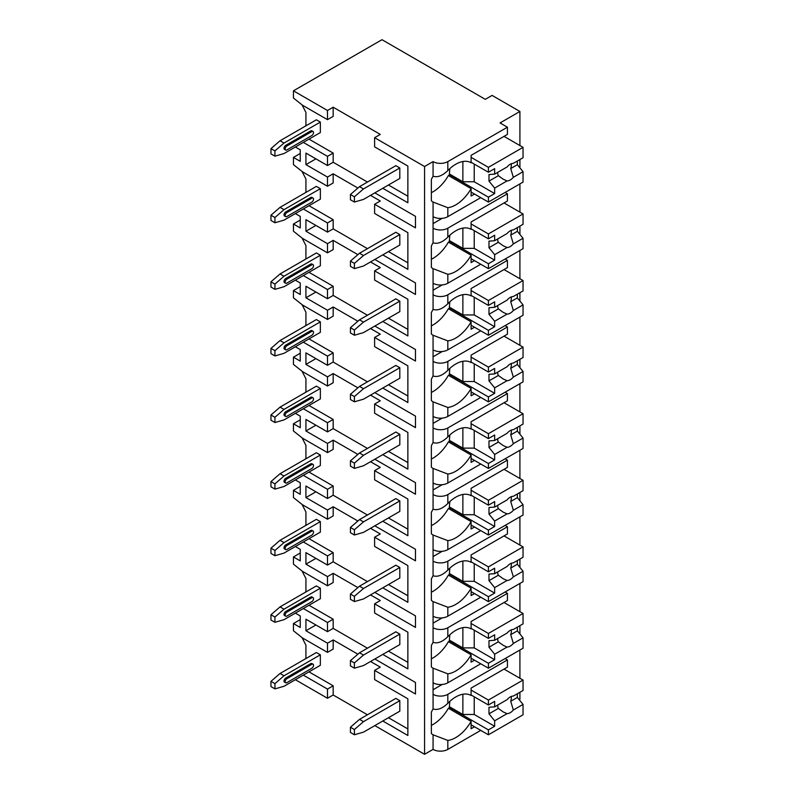 <?xml version="1.0" encoding="UTF-8"?>
<svg xmlns="http://www.w3.org/2000/svg" width="794" height="794" viewBox="0 0 794 794"><rect width="100%" height="100%" fill="white"/><g stroke="black" fill="none" stroke-linecap="round" stroke-linejoin="round"><path stroke-width="1.19" d="M374.837 725.597L424.562 754.3L433.067 749.387A10.431 6.024 0 0 0 447.826 749.387L480.747 730.381M519.177 699.673L519.911 699.246L519.911 692.259M295.368 679.714L327.495 698.263L333.172 694.988L367.453 714.779M380.286 134.404L374.609 137.68L424.562 166.522L433.067 161.609A10.431 6.024 0 0 0 447.826 161.609L507.426 127.199L500.051 122.941L519.911 111.468L492.101 95.409L485.293 99.339L381.983 39.7L293.443 90.824L327.495 110.485L333.172 107.21L380.286 134.404M382.777 188.277L407.868 202.768L407.868 166.065L374.609 146.86L374.609 137.68M370.52 195.364L380.286 201.001L374.609 204.276L415.48 227.868L415.48 216.335L374.837 192.873M382.777 254.874L407.868 269.355L407.868 232.652L374.609 213.447L374.609 204.276M370.52 261.951L380.286 267.588L374.609 270.863L415.48 294.455L415.48 282.922L374.837 259.459M382.777 321.461L407.868 335.951L407.868 299.239L374.609 280.044L374.609 270.863M370.52 328.537L380.286 334.175L374.609 337.45L415.48 361.052L415.48 349.519L374.837 326.046M382.777 388.058L407.868 402.538L407.868 365.836L374.609 346.631L374.609 337.45M370.52 395.134L380.286 400.772L374.609 404.047L415.48 427.638L415.48 416.106L374.837 392.643M382.777 454.644L407.868 469.125L407.868 432.422L374.609 413.217L374.609 404.047M370.52 461.721L380.286 467.358L374.609 470.634L415.48 494.235L415.48 482.692L374.837 459.23M382.777 521.231L407.868 535.722L407.868 499.019L374.609 479.814L374.609 470.634M370.52 528.308L380.286 533.945L374.609 537.23L415.48 560.822L415.48 549.289L374.837 525.827M382.777 587.828L407.868 602.309L407.868 565.606L374.609 546.401L374.609 537.23M370.52 594.904L380.286 600.542L374.609 603.817L415.48 627.409L415.48 615.876L374.837 592.413M382.777 654.415L407.868 668.895L407.868 632.193L374.609 612.988L374.609 603.817M370.52 661.491L380.286 667.129L374.609 670.404L415.48 694.006L415.48 682.463L374.837 659M382.777 721.002L407.868 735.492L407.868 698.789L374.609 679.585L374.609 670.404M293.443 90.824L293.443 98.029L302.524 105.245L327.495 119.656L333.172 116.381L333.172 107.21M424.562 754.3L424.562 166.522M367.453 648.192L333.172 628.391L327.495 631.677L305.928 619.221L305.928 630.754L315.913 624.987M357.876 654.196L333.172 639.934L327.495 643.209L305.928 630.754M367.453 182.054L333.172 162.264L333.172 153.083L308.995 139.129M304.747 126.504L305.928 125.561L305.928 112.45L302.038 104.858M407.868 166.065L407.868 196.207L388.455 185.002M399.809 167.961L395.839 165.668L359.513 186.64L363.483 188.932L399.809 167.961L399.809 178.452L363.483 199.423L354.402 202.043L354.402 196.803L350.432 194.51L359.513 186.64M274.932 156.17L284.014 153.55L320.349 132.568L320.349 122.087L316.369 119.795L280.044 140.766L270.962 148.627L270.962 153.877L274.932 156.17L274.932 150.92L270.962 148.627M367.453 248.641L333.172 228.851L333.172 219.68L308.995 205.715M304.747 193.091L305.928 192.148L305.928 179.037L302.038 171.454M300.251 153.48L293.443 157.411L293.443 164.626L302.524 171.832L327.495 186.253L333.172 182.977L333.172 173.797L357.876 188.059M407.868 232.652L407.868 262.804L388.455 251.599M399.809 234.558L395.839 232.265L359.513 253.236L363.483 255.529L399.809 234.558L399.809 245.038L363.483 266.01L354.402 268.64L354.402 263.39L350.432 261.097L359.513 253.236M274.932 222.757L284.014 220.137L320.349 199.165L320.349 188.674L316.369 186.382L280.044 207.353L270.962 215.224L270.962 220.464L274.932 222.757L274.932 217.516L270.962 215.224M367.453 315.238L333.172 295.447L333.172 286.267L308.995 272.302M304.747 259.688L305.928 258.745L305.928 245.634L302.038 238.041M300.251 220.067L293.443 224.007L293.443 231.213L302.524 238.418L327.495 252.839L333.172 249.564L333.172 240.383L357.876 254.646M407.868 299.239L407.868 329.391L388.455 318.186M399.809 301.144L395.839 298.852L359.513 319.823L363.483 322.116L399.809 301.144L399.809 311.635L363.483 332.607L354.402 335.227L354.402 329.986L350.432 327.684L359.513 319.823M274.932 289.344L284.014 286.723L320.349 265.752L320.349 255.261L316.369 252.968L280.044 273.95L270.962 281.81L270.962 287.051L274.932 289.344L274.932 284.103L270.962 281.81M367.453 381.825L333.172 362.034L333.172 352.854L308.995 338.899M304.747 326.274L305.928 325.332L305.928 312.221L302.038 304.628M300.251 286.664L293.443 290.594L293.443 297.8L302.524 305.015L327.495 319.436L333.172 316.151L333.172 306.98L357.876 321.242M407.868 365.836L407.868 395.988L388.455 384.772M399.809 367.731L395.839 365.439L359.513 386.41L363.483 388.713L399.809 367.731L399.809 378.222L363.483 399.193L354.402 401.814L354.402 396.573L350.432 394.281L359.513 386.41M274.932 355.94L284.014 353.32L320.349 332.339L320.349 321.858L316.369 319.565L280.044 340.537L270.962 348.397L270.962 353.648L274.932 355.94L274.932 350.69L270.962 348.397M367.453 448.421L333.172 428.621L333.172 419.45L308.995 405.486M304.747 392.861L305.928 391.918L305.928 378.807L302.038 371.225M300.251 353.251L293.443 357.181L293.443 364.396L302.524 371.602L327.495 386.023L333.172 382.748L333.172 373.567L357.876 387.829M407.868 432.422L407.868 462.574L388.455 451.369M399.809 434.328L395.839 432.035L359.513 453.007L363.483 455.299L399.809 434.328L399.809 444.809L363.483 465.78L354.402 468.41L354.402 463.16L350.432 460.867L359.513 453.007M274.932 422.527L284.014 419.907L320.349 398.935L320.349 388.445L316.369 386.152L280.044 407.124L270.962 414.994L270.962 420.234L274.932 422.527L274.932 417.287L270.962 414.994M367.453 515.008L333.172 495.218L333.172 486.037L308.995 472.083M304.747 459.458L305.928 458.515L305.928 445.404L302.038 437.812M300.251 419.837L293.443 423.778L293.443 430.983L302.524 438.189L327.495 452.61L333.172 449.335L333.172 440.164L357.876 454.416M407.868 499.019L407.868 529.161L388.455 517.956M399.809 500.915L395.839 498.622L359.513 519.594L363.483 521.886L399.809 500.915L399.809 511.405L363.483 532.377L354.402 534.997L354.402 529.757L350.432 527.464L359.513 519.594M274.932 489.114L284.014 486.494L320.349 465.522L320.349 455.041L316.369 452.739L280.044 473.72L270.962 481.581L270.962 486.821L274.932 489.114L274.932 483.874L270.962 481.581M367.453 581.595L333.172 561.805L333.172 552.624L308.995 538.669M304.747 526.045L305.928 525.102L305.928 511.991L302.038 504.398M300.251 486.434L293.443 490.364L293.443 497.57L302.524 504.786L327.495 519.207L333.172 515.921L333.172 506.751L357.876 521.013M407.868 565.606L407.868 595.758L388.455 584.543M399.809 567.502L395.839 565.209L359.513 586.19L363.483 588.483L399.809 567.502L399.809 577.992L363.483 598.964L354.402 601.584L354.402 596.344L350.432 594.051L359.513 586.19M274.932 555.711L284.014 553.09L320.349 532.119L320.349 521.628L316.369 519.336L280.044 540.307L270.962 548.168L270.962 553.418L274.932 555.711L274.932 550.47L270.962 548.168M333.172 628.391L333.172 619.221L308.995 605.256M304.747 592.642L305.928 591.689L305.928 578.588L302.038 570.995M300.251 553.021L293.443 556.951L293.443 564.167L302.524 571.372L327.495 585.793L333.172 582.518L333.172 573.337L357.876 587.6M407.868 632.193L407.868 662.345L388.455 651.14M399.809 634.098L395.839 631.806L359.513 652.777L363.483 655.07L399.809 634.098L399.809 644.579L363.483 665.561L354.402 668.181L354.402 662.93L350.432 660.638L359.513 652.777M274.932 622.298L284.014 619.677L320.349 598.706L320.349 588.215L316.369 585.922L280.044 606.894L270.962 614.764L270.962 620.005L274.932 622.298L274.932 617.057L270.962 614.764M407.868 698.789L407.868 728.932L388.455 717.726M333.172 694.988L333.172 685.808L308.995 671.853M304.747 659.228L305.928 658.286L305.928 645.175L302.038 637.582M300.251 619.618L293.443 623.548L293.443 630.754L302.524 637.969L327.495 652.38L333.172 649.105L333.172 639.934M399.809 700.685L395.839 698.392L359.513 719.364L363.483 721.657L399.809 700.685L399.809 711.176L363.483 732.147L354.402 734.768L354.402 729.527L350.432 727.235L359.513 719.364M274.932 688.894L284.014 686.264L320.349 665.293L320.349 654.812L316.369 652.519L280.044 673.491L270.962 681.351L270.962 686.592L274.932 688.894L274.932 683.644L270.962 681.351M363.483 188.932L354.402 196.803M350.432 194.51L350.432 199.751L354.402 202.043M274.932 150.92L284.014 143.059L280.044 140.766M284.014 143.059L320.349 122.087M285.721 145.352A2.412 1.389 120 0 0 284.143 147.476A2.412 1.389 120 0 0 284.52 149.401L285.651 150.056A2.412 1.389 -60 0 1 285.284 148.131A2.412 1.389 -60 0 1 286.852 146.007L285.721 145.352L310.692 130.931A2.412 1.389 120 0 1 311.903 130.812L313.034 131.467A2.412 1.389 -60 0 1 313.402 133.402A2.412 1.389 -60 0 1 311.834 135.526L286.852 149.937A2.412 1.389 -60 0 1 285.651 150.056M313.034 131.467A2.412 1.389 -60 0 0 311.834 131.586L286.852 146.007M363.483 255.529L354.402 263.39M350.432 261.097L350.432 266.337L354.402 268.64M274.932 217.516L284.014 209.646L280.044 207.353M284.014 209.646L320.349 188.674M285.721 211.938A2.412 1.389 120 0 0 284.143 214.062A2.412 1.389 120 0 0 284.52 215.998L285.651 216.653A2.412 1.389 -60 0 1 285.284 214.717A2.412 1.389 -60 0 1 286.852 212.594L285.721 211.938L310.692 197.527A2.412 1.389 120 0 1 311.903 197.408L313.034 198.063A2.412 1.389 -60 0 1 313.402 199.989A2.412 1.389 -60 0 1 311.834 202.113L286.852 216.534A2.412 1.389 -60 0 1 285.651 216.653M313.034 198.063A2.412 1.389 -60 0 0 311.834 198.182L286.852 212.594M363.483 322.116L354.402 329.986M350.432 327.684L350.432 332.934L354.402 335.227M274.932 284.103L284.014 276.243L280.044 273.95M284.014 276.243L320.349 255.261M285.721 278.535A2.412 1.389 120 0 0 284.143 280.659A2.412 1.389 120 0 0 284.52 282.585L285.651 283.24A2.412 1.389 -60 0 1 285.284 281.314A2.412 1.389 -60 0 1 286.852 279.19L285.721 278.535L310.692 264.114A2.412 1.389 120 0 1 311.903 263.995L313.034 264.65A2.412 1.389 -60 0 1 313.402 266.576A2.412 1.389 -60 0 1 311.834 268.7L286.852 283.121A2.412 1.389 -60 0 1 285.651 283.24M313.034 264.65A2.412 1.389 -60 0 0 311.834 264.769L286.852 279.19M363.483 388.713L354.402 396.573M350.432 394.281L350.432 399.521L354.402 401.814M274.932 350.69L284.014 342.829L280.044 340.537M284.014 342.829L320.349 321.858M285.721 345.122A2.412 1.389 120 0 0 284.143 347.246A2.412 1.389 120 0 0 284.52 349.171L285.651 349.826A2.412 1.389 -60 0 1 285.284 347.901A2.412 1.389 -60 0 1 286.852 345.777L285.721 345.122L310.692 330.701A2.412 1.389 120 0 1 311.903 330.582L313.034 331.237A2.412 1.389 -60 0 1 313.402 333.172A2.412 1.389 -60 0 1 311.834 335.296L286.852 349.707A2.412 1.389 -60 0 1 285.651 349.826M313.034 331.237A2.412 1.389 -60 0 0 311.834 331.356L286.852 345.777M363.483 455.299L354.402 463.16M350.432 460.867L350.432 466.118L354.402 468.41M274.932 417.287L284.014 409.416L280.044 407.124M284.014 409.416L320.349 388.445M285.721 411.719A2.412 1.389 120 0 0 284.143 413.833A2.412 1.389 120 0 0 284.52 415.768L285.651 416.423A2.412 1.389 -60 0 1 285.284 414.488A2.412 1.389 -60 0 1 286.852 412.374L285.721 411.719L310.692 397.298A2.412 1.389 120 0 1 311.903 397.179L313.034 397.834A2.412 1.389 -60 0 1 313.402 399.759A2.412 1.389 -60 0 1 311.834 401.883L286.852 416.304A2.412 1.389 -60 0 1 285.651 416.423M313.034 397.834A2.412 1.389 -60 0 0 311.834 397.953L286.852 412.374M363.483 521.886L354.402 529.757M350.432 527.464L350.432 532.705L354.402 534.997M274.932 483.874L284.014 476.013L280.044 473.72M284.014 476.013L320.349 455.041M285.721 478.306A2.412 1.389 120 0 0 284.143 480.43A2.412 1.389 120 0 0 284.52 482.355L285.651 483.01A2.412 1.389 -60 0 1 285.284 481.085A2.412 1.389 -60 0 1 286.852 478.961L285.721 478.306L310.692 463.885A2.412 1.389 120 0 1 311.903 463.765L313.034 464.421A2.412 1.389 -60 0 1 313.402 466.356A2.412 1.389 -60 0 1 311.834 468.47L286.852 482.891A2.412 1.389 -60 0 1 285.651 483.01M313.034 464.421A2.412 1.389 -60 0 0 311.834 464.54L286.852 478.961M363.483 588.483L354.402 596.344M350.432 594.051L350.432 599.291L354.402 601.584M274.932 550.47L284.014 542.6L280.044 540.307M284.014 542.6L320.349 521.628M285.721 544.892A2.412 1.389 120 0 0 284.143 547.016A2.412 1.389 120 0 0 284.52 548.942L285.651 549.607A2.412 1.389 -60 0 1 285.284 547.671A2.412 1.389 -60 0 1 286.852 545.547L285.721 544.892L310.692 530.471A2.412 1.389 120 0 1 311.903 530.352L313.034 531.007A2.412 1.389 -60 0 1 313.402 532.943A2.412 1.389 -60 0 1 311.834 535.067L286.852 549.478A2.412 1.389 -60 0 1 285.651 549.607M313.034 531.007A2.412 1.389 -60 0 0 311.834 531.126L286.852 545.547M363.483 655.07L354.402 662.93M350.432 660.638L350.432 665.888L354.402 668.181M274.932 617.057L284.014 609.187L280.044 606.894M284.014 609.187L320.349 588.215M285.721 611.489A2.412 1.389 120 0 0 284.143 613.603A2.412 1.389 120 0 0 284.52 615.539L285.651 616.194A2.412 1.389 -60 0 1 285.284 614.258A2.412 1.389 -60 0 1 286.852 612.144L285.721 611.489L310.692 597.068A2.412 1.389 120 0 1 311.903 596.949L313.034 597.604A2.412 1.389 -60 0 1 313.402 599.53A2.412 1.389 -60 0 1 311.834 601.654L286.852 616.075A2.412 1.389 -60 0 1 285.651 616.194M313.034 597.604A2.412 1.389 -60 0 0 311.834 597.723L286.852 612.144M363.483 721.657L354.402 729.527M350.432 727.235L350.432 732.475L354.402 734.768M274.932 683.644L284.014 675.783L280.044 673.491M284.014 675.783L320.349 654.812M285.721 678.076A2.412 1.389 120 0 0 284.143 680.2A2.412 1.389 120 0 0 284.52 682.125L285.651 682.78A2.412 1.389 -60 0 1 285.284 680.855A2.412 1.389 -60 0 1 286.852 678.731L285.721 678.076L310.692 663.655A2.412 1.389 120 0 1 311.903 663.536L313.034 664.191A2.412 1.389 -60 0 1 313.402 666.126A2.412 1.389 -60 0 1 311.834 668.24L286.852 682.661A2.412 1.389 -60 0 1 285.651 682.78M313.034 664.191A2.412 1.389 -60 0 0 311.834 664.31L286.852 678.731M333.172 162.264L327.495 165.539L305.928 153.083L305.928 164.626L315.913 158.85M327.495 186.253L327.495 177.072L333.172 173.797M327.495 177.072L305.928 164.626M327.495 119.656L327.495 110.485M327.495 698.263L327.495 689.083L333.172 685.808M327.495 165.539L327.495 156.358L333.172 153.083M303.318 208.991L327.495 222.955L327.495 232.126L333.172 228.851M327.495 222.955L333.172 219.68M327.495 252.839L327.495 243.669L333.172 240.383M303.318 275.587L327.495 289.542L327.495 298.723L333.172 295.447M327.495 289.542L333.172 286.267M327.495 319.436L327.495 310.256L333.172 306.98M303.318 342.174L327.495 356.139L327.495 365.309L333.172 362.034M327.495 356.139L333.172 352.854M327.495 386.023L327.495 376.842L333.172 373.567M303.318 408.761L327.495 422.726L327.495 431.896L333.172 428.621M327.495 422.726L333.172 419.45M327.495 452.61L327.495 443.439L333.172 440.164M303.318 475.358L327.495 489.312L327.495 498.493L333.172 495.218M327.495 489.312L333.172 486.037M327.495 519.207L327.495 510.026L333.172 506.751M303.318 541.945L327.495 555.909L327.495 565.08L333.172 561.805M327.495 555.909L333.172 552.624M327.495 585.793L327.495 576.613L333.172 573.337M327.495 631.677L327.495 622.496L333.172 619.221M327.495 652.38L327.495 643.209M303.318 675.128L327.495 689.083M293.443 157.411L300.251 161.341L300.251 149.808L295.368 146.989M303.318 142.404L327.495 156.358M327.495 232.126L305.928 219.68L305.928 231.213L315.913 225.446M327.495 243.669L305.928 231.213M293.443 224.007L300.251 227.938L300.251 216.405L295.368 213.586M327.495 298.723L305.928 286.267L305.928 297.8L315.913 292.033M327.495 310.256L305.928 297.8M293.443 290.594L300.251 294.524L300.251 282.992L295.368 280.173M327.495 365.309L305.928 352.854L305.928 364.396L315.913 358.63M327.495 376.842L305.928 364.396M293.443 357.181L300.251 361.111L300.251 349.578L295.368 346.76M327.495 431.896L305.928 419.45L305.928 430.983L315.913 425.217M327.495 443.439L305.928 430.983M293.443 423.778L300.251 427.708L300.251 416.175L295.368 413.356M327.495 498.493L305.928 486.037L305.928 497.57L315.913 491.804M327.495 510.026L305.928 497.57M293.443 490.364L300.251 494.295L300.251 482.762L295.368 479.943M327.495 565.08L305.928 552.634L305.928 564.167L315.913 558.4M327.495 576.613L305.928 564.167M293.443 556.951L300.251 560.892L300.251 549.349L295.368 546.53M293.443 623.548L300.251 627.478L300.251 615.946L295.368 613.127M303.318 608.532L327.495 622.496M519.911 678.274L519.911 650.028M519.911 633.999L519.911 625.672M519.911 611.678L519.911 583.431M519.911 567.402L519.911 559.075M519.911 545.091L519.911 516.844M519.911 500.816L519.911 492.488M519.911 478.504L519.911 450.248M519.911 434.229L519.911 425.902M519.911 411.907L519.911 383.661M519.911 367.632L519.911 359.305M519.911 345.321L519.911 317.074M519.911 301.045L519.911 292.718M519.911 278.734L519.911 250.477M519.911 234.458L519.911 226.131M519.911 212.137L519.911 183.89M519.911 167.862L519.911 159.534M519.911 145.55L519.911 111.468M447.826 682.79L447.826 673.828L433.067 668.201L433.067 682.79A10.431 6.024 0 0 0 447.826 682.79L480.747 663.784M470.951 162.671L471.1 162.76A30.5 17.607 120 0 0 471.031 162.72A30.5 17.607 120 0 0 447.826 170.571C442.387 175.811 437.464 177.687 433.067 176.199L433.067 161.609M433.067 749.387L433.067 734.797L447.826 740.425A30.5 17.607 120 0 0 471.1 721.359L448.402 708.248A30.5 17.607 120 0 1 431.37 725.388M447.826 216.663L447.826 207.7L433.067 202.073L433.067 216.663A10.431 6.024 0 0 0 447.826 216.663L480.747 197.656M507.426 193.786L507.426 201.001L471.1 221.973L471.1 229.347A30.5 17.607 120 0 0 471.031 229.307A30.5 17.607 120 0 0 447.826 237.158C442.387 242.398 437.464 244.274 433.067 242.785L433.067 228.196A10.431 6.024 0 0 0 447.826 228.196L507.426 193.786L505.103 192.446M447.826 283.25L447.826 274.287L433.067 268.66L433.067 283.25A10.431 6.024 0 0 0 447.826 283.25L480.747 264.243M507.426 260.382L507.426 267.588L471.1 288.559L471.1 295.944A30.5 17.607 120 0 0 471.031 295.894A30.5 17.607 120 0 0 447.826 303.745C442.387 308.995 437.464 310.871 433.067 309.372L433.067 294.782A10.431 6.024 0 0 0 447.826 294.782L507.426 260.382L505.103 259.033M447.826 349.846L447.826 340.884L433.067 335.257L433.067 349.846A10.431 6.024 0 0 0 447.826 349.846L480.747 330.83M507.426 326.969L507.426 334.175L471.1 355.146L471.1 362.53A30.5 17.607 120 0 0 471.031 362.491A30.5 17.607 120 0 0 447.826 370.341C442.387 375.582 437.464 377.458 433.067 375.969L433.067 361.379A10.431 6.024 0 0 0 447.826 361.379L507.426 326.969L505.103 325.629M447.826 416.433L447.826 407.471L433.067 401.843L433.067 416.433A10.431 6.024 0 0 0 447.826 416.433L480.747 397.427M507.426 393.556L507.426 400.772L471.1 421.743L471.1 429.117A30.5 17.607 120 0 0 471.031 429.078A30.5 17.607 120 0 0 447.826 436.928C442.387 442.169 437.464 444.044 433.067 442.556L433.067 427.966A10.431 6.024 0 0 0 447.826 427.966L507.426 393.556L505.103 392.216M447.826 483.02L447.826 474.058L433.067 468.43L433.067 483.02A10.431 6.024 0 0 0 447.826 483.02L480.747 464.014M507.426 460.153L507.426 467.358L471.1 488.33L471.1 495.714A30.5 17.607 120 0 0 471.031 495.664A30.5 17.607 120 0 0 447.826 503.515C442.387 508.765 437.464 510.641 433.067 509.153L433.067 494.563A10.431 6.024 0 0 0 447.826 494.563L507.426 460.153L505.103 458.803M447.826 549.617L447.826 540.654L433.067 535.027L433.067 549.617A10.431 6.024 0 0 0 447.826 549.617L480.747 530.61M507.426 526.74L507.426 533.945L471.1 554.927L471.1 562.301A30.5 17.607 120 0 0 471.031 562.261A30.5 17.607 120 0 0 447.826 570.112C442.387 575.352 437.464 577.228 433.067 575.739L433.067 561.15A10.431 6.024 0 0 0 447.826 561.15L507.426 526.74L505.103 525.4M447.826 616.204L447.826 607.241L433.067 601.614L433.067 616.204A10.431 6.024 0 0 0 447.826 616.204L480.747 597.197M507.426 593.326L507.426 600.542L471.1 621.513L471.1 628.898A30.5 17.607 120 0 0 471.031 628.848A30.5 17.607 120 0 0 447.826 636.699C442.387 641.939 437.464 643.815 433.067 642.326L433.067 627.736A10.431 6.024 0 0 0 447.826 627.736L507.426 593.326L505.103 591.987M507.426 659.923L507.426 667.129L471.1 688.1L471.1 695.484A30.5 17.607 120 0 0 471.031 695.445A30.5 17.607 120 0 0 447.826 703.295C442.387 708.536 437.464 710.412 433.067 708.923L433.067 694.333A10.431 6.024 0 0 0 447.826 694.333L507.426 659.923L505.103 658.573M433.067 176.199A30.5 17.607 120 0 0 431.37 179.414L431.37 200.813A30.5 17.607 120 0 0 433.067 202.073M433.067 682.79L433.067 694.333M433.067 708.923A30.5 17.607 120 0 0 431.37 712.139L431.37 733.537A30.5 17.607 120 0 0 433.067 734.797M433.067 216.663L433.067 228.196M433.067 242.785A30.5 17.607 120 0 0 431.37 246.011L431.37 267.409A30.5 17.607 120 0 0 433.067 268.66M433.067 283.25L433.067 294.782M433.067 309.372A30.5 17.607 120 0 0 431.37 312.598L431.37 333.996A30.5 17.607 120 0 0 433.067 335.257M433.067 349.846L433.067 361.379M433.067 375.969A30.5 17.607 120 0 0 431.37 379.185L431.37 400.583A30.5 17.607 120 0 0 433.067 401.843M433.067 416.433L433.067 427.966M433.067 442.556A30.5 17.607 120 0 0 431.37 445.781L431.37 467.18A30.5 17.607 120 0 0 433.067 468.43M433.067 483.02L433.067 494.563M433.067 509.153A30.5 17.607 120 0 0 431.37 512.368L431.37 533.766A30.5 17.607 120 0 0 433.067 535.027M433.067 549.617L433.067 561.15M433.067 575.739A30.5 17.607 120 0 0 431.37 578.965L431.37 600.353A30.5 17.607 120 0 0 433.067 601.614M433.067 616.204L433.067 627.736M433.067 642.326A30.5 17.607 120 0 0 431.37 645.552L431.37 666.95A30.5 17.607 120 0 0 433.067 668.201M433.067 689.738L442.198 684.478M471.1 162.76L471.1 155.376L507.426 134.404L507.426 127.199M474.504 194.054L471.1 196.019L471.1 188.635L448.402 175.524A30.5 17.607 120 0 1 431.37 192.664M474.504 726.768L471.1 728.743L471.1 721.359M447.826 207.7A30.5 17.607 120 0 0 471.1 188.635M447.826 274.287A30.5 17.607 120 0 0 471.1 255.221L448.402 242.12A30.5 17.607 120 0 1 431.37 259.251M474.504 260.64L471.1 262.606L471.1 255.221M447.826 340.884A30.5 17.607 120 0 0 471.1 321.818L448.402 308.707A30.5 17.607 120 0 1 431.37 325.838M474.504 327.227L471.1 329.192L471.1 321.818M447.826 407.471A30.5 17.607 120 0 0 471.1 388.405L448.402 375.294A30.5 17.607 120 0 1 431.37 392.435M474.504 393.824L471.1 395.789L471.1 388.405M447.826 474.058A30.5 17.607 120 0 0 471.1 455.002L448.402 441.891A30.5 17.607 120 0 1 431.37 459.021M474.504 460.411L471.1 462.376L471.1 455.002M447.826 540.654A30.5 17.607 120 0 0 471.1 521.589L448.402 508.478A30.5 17.607 120 0 1 431.37 525.608M474.504 526.998L471.1 528.963L471.1 521.589M447.826 607.241A30.5 17.607 120 0 0 471.1 588.175L448.402 575.074A30.5 17.607 120 0 1 431.37 592.205M474.504 593.594L471.1 595.56L471.1 588.175M447.826 673.828A30.5 17.607 120 0 0 471.1 654.772L448.402 641.661A30.5 17.607 120 0 1 431.37 658.792M474.504 660.181L471.1 662.146L471.1 654.772M449.811 168.636L449.245 176.02M471.1 162.264L488.409 172.258L494.652 168.656L494.652 174.124L507.078 166.948A9.637 5.558 120 0 1 510.205 164.259A9.637 5.558 120 0 1 513.341 163.336L523.038 157.738L523.038 147.347L488.409 167.345L488.409 172.258M471.1 157.341L488.409 167.345M449.245 174.551L488.409 197.16L488.409 202.083L523.038 182.084L523.038 171.703L517.36 164.715L510.721 168.546A9.637 5.558 120 0 0 511.267 163.743M471.1 192.079L488.409 202.083M488.409 197.16L494.652 193.557L494.652 188.089L507.078 180.923A9.637 5.558 120 0 0 510.205 179.99A9.637 5.558 120 0 0 513.341 177.3L523.038 171.703M494.652 188.089L488.985 181.101L488.985 174.551L494.652 174.124M497.729 172.348A9.637 5.558 120 0 0 498.344 175.702L488.985 181.101M498.344 175.702L503.217 179.216L507.078 180.923M513.341 177.3L510.721 168.546M494.652 193.557L474.226 181.757L462.872 181.757L449.811 174.223M474.226 164.06L474.226 181.757M462.872 161.519L462.872 181.757M517.36 164.715L517.36 161.013M504.021 136.37L523.038 147.347M449.811 701.36L449.245 708.744M471.1 694.988L488.409 704.983L494.652 701.38L494.652 706.839L507.078 699.673A9.637 5.558 120 0 1 510.205 696.983A9.637 5.558 120 0 1 513.341 696.06L523.038 690.462L523.038 680.071L488.409 700.06L488.409 704.983M471.1 690.065L488.409 700.06M449.245 707.275L488.409 729.885L488.409 734.797L523.038 714.808L523.038 704.427L517.36 697.44L510.721 701.271A9.637 5.558 120 0 0 511.267 696.467M471.1 724.803L488.409 734.797M488.409 729.885L494.652 726.282L494.652 720.813L507.078 713.637A9.637 5.558 120 0 0 510.205 712.714A9.637 5.558 120 0 0 513.341 710.025L523.038 704.427M494.652 720.813L488.985 713.826L488.985 707.275L494.652 706.839M497.729 705.072A9.637 5.558 120 0 0 498.344 708.427L488.985 713.826M498.344 708.427L503.217 711.94L507.078 713.637M513.341 710.025L510.721 701.271M494.652 726.282L474.226 714.481L462.872 714.481L449.811 706.948M474.226 696.785L474.226 714.481M462.872 694.244L462.872 714.481M517.36 697.44L517.36 693.738M504.021 669.094L523.038 680.071M433.067 223.61L442.198 218.34M449.811 235.232L449.245 242.607M471.1 228.851L488.409 238.845L494.652 235.242L494.652 240.711L507.078 233.535A9.637 5.558 120 0 1 510.205 230.856A9.637 5.558 120 0 1 513.341 229.923L523.038 224.325L523.038 213.943L488.409 233.932L488.409 238.845M471.1 223.938L488.409 233.932M449.245 241.138L488.409 263.757L488.409 268.67L523.038 248.681L523.038 238.299L517.36 231.312L510.721 235.143A9.637 5.558 120 0 0 511.267 230.339M471.1 258.675L488.409 268.67M488.409 263.757L494.652 260.144L494.652 254.676L507.078 247.51A9.637 5.558 120 0 0 510.205 246.577A9.637 5.558 120 0 0 513.341 243.897L523.038 238.299M494.652 254.676L488.985 247.698L488.985 241.138L494.652 240.711M497.729 238.934A9.637 5.558 120 0 0 498.344 242.289L488.985 247.698M498.344 242.289L503.217 245.803L507.078 247.51M513.341 243.897L510.721 235.143M494.652 260.144L474.226 248.353L462.872 248.353L449.811 240.81M474.226 230.657L474.226 248.353M462.872 228.106L462.872 248.353M517.36 231.312L517.36 227.6M504.021 202.966L523.038 213.943M433.067 290.197L442.198 284.927M449.811 301.819L449.245 309.203M471.1 295.437L488.409 305.442L494.652 301.829L494.652 307.298L507.078 300.132A9.637 5.558 120 0 1 510.205 297.442A9.637 5.558 120 0 1 513.341 296.509L523.038 290.912L523.038 280.53L488.409 300.519L488.409 305.442M471.1 290.525L488.409 300.519M449.245 307.735L488.409 330.344L488.409 335.257L523.038 315.268L523.038 304.886L517.36 297.899L510.721 301.73A9.637 5.558 120 0 0 511.267 296.926M471.1 325.262L488.409 335.257M488.409 330.344L494.652 326.741L494.652 321.272L507.078 314.096A9.637 5.558 120 0 0 510.205 313.173A9.637 5.558 120 0 0 513.341 310.484L523.038 304.886M494.652 321.272L488.985 314.285L488.985 307.735L494.652 307.298M497.729 305.521A9.637 5.558 120 0 0 498.344 308.886L488.985 314.285M498.344 308.886L503.217 312.399L507.078 314.096M513.341 310.484L510.721 301.73M494.652 326.741L474.226 314.94L462.872 314.94L449.811 307.407M474.226 297.244L474.226 314.94M462.872 294.703L462.872 314.94M517.36 297.899L517.36 294.197M504.021 269.553L523.038 280.53M433.067 356.794L442.198 351.524M449.811 368.406L449.245 375.79M471.1 362.034L488.409 372.029L494.652 368.426L494.652 373.895L507.078 366.719A9.637 5.558 120 0 1 510.205 364.029A9.637 5.558 120 0 1 513.341 363.106L523.038 357.508L523.038 347.127L488.409 367.116L488.409 372.029M471.1 357.121L488.409 367.116M449.245 374.321L488.409 396.931L488.409 401.853L523.038 381.854L523.038 371.473L517.36 364.496L510.721 368.327A9.637 5.558 120 0 0 511.267 363.523M471.1 391.859L488.409 401.853M488.409 396.931L494.652 393.328L494.652 387.859L507.078 380.693A9.637 5.558 120 0 0 510.205 379.76A9.637 5.558 120 0 0 513.341 377.071L523.038 371.473M494.652 387.859L488.985 380.872L488.985 374.321L494.652 373.895M497.729 372.118A9.637 5.558 120 0 0 498.344 375.473L488.985 380.872M498.344 375.473L503.217 378.986L507.078 380.693M513.341 377.071L510.721 368.327M494.652 393.328L474.226 381.527L462.872 381.527L449.811 373.994M474.226 363.831L474.226 381.527M462.872 361.29L462.872 381.527M517.36 364.496L517.36 360.784M504.021 336.14L523.038 347.127M433.067 423.381L442.198 418.11M449.811 435.003L449.245 442.377M471.1 428.621L488.409 438.616L494.652 435.013L494.652 440.481L507.078 433.306A9.637 5.558 120 0 1 510.205 430.626A9.637 5.558 120 0 1 513.341 429.693L523.038 424.095L523.038 413.714L488.409 433.703L488.409 438.616M471.1 423.708L488.409 433.703M449.245 440.908L488.409 463.527L488.409 468.44L523.038 448.451L523.038 438.07L517.36 431.082L510.721 434.913A9.637 5.558 120 0 0 511.267 430.11M471.1 458.446L488.409 468.44M488.409 463.527L494.652 459.915L494.652 454.456L507.078 447.28A9.637 5.558 120 0 0 510.205 446.357A9.637 5.558 120 0 0 513.341 443.667L523.038 438.07M494.652 454.456L488.985 447.469L488.985 440.908L494.652 440.481M497.729 438.705A9.637 5.558 120 0 0 498.344 442.06L488.985 447.469M498.344 442.06L503.217 445.573L507.078 447.28M513.341 443.667L510.721 434.913M494.652 459.915L474.226 448.124L462.872 448.124L449.811 440.581M474.226 430.427L474.226 448.124M462.872 427.877L462.872 448.124M517.36 431.082L517.36 427.371M504.021 402.737L523.038 413.714M433.067 489.967L442.198 484.707M449.811 501.59L449.245 508.974M471.1 495.218L488.409 505.212L494.652 501.6L494.652 507.068L507.078 499.902A9.637 5.558 120 0 1 510.205 497.213A9.637 5.558 120 0 1 513.341 496.29L523.038 490.682L523.038 480.301L488.409 500.289L488.409 505.212M471.1 490.295L488.409 500.289M449.245 507.505L488.409 530.114L488.409 535.027L523.038 515.038L523.038 504.656L517.36 497.669L510.721 501.5A9.637 5.558 120 0 0 511.267 496.697M471.1 525.033L488.409 535.027M488.409 530.114L494.652 526.511L494.652 521.043L507.078 513.867A9.637 5.558 120 0 0 510.205 512.944A9.637 5.558 120 0 0 513.341 510.254L523.038 504.656M494.652 521.043L488.985 514.055L488.985 507.505L494.652 507.068M497.729 505.292A9.637 5.558 120 0 0 498.344 508.656L488.985 514.055M498.344 508.656L503.217 512.17L507.078 513.867M513.341 510.254L510.721 501.5M494.652 526.511L474.226 514.711L462.872 514.711L449.811 507.177M474.226 497.014L474.226 514.711M462.872 494.473L462.872 514.711M517.36 497.669L517.36 493.967M504.021 469.323L523.038 480.301M433.067 556.564L442.198 551.294M449.811 568.176L449.245 575.561M471.1 561.805L488.409 571.799L494.652 568.196L494.652 573.665L507.078 566.489A9.637 5.558 120 0 1 510.205 563.8A9.637 5.558 120 0 1 513.341 562.877L523.038 557.279L523.038 546.897L488.409 566.886L488.409 571.799M471.1 556.892L488.409 566.886M449.245 574.092L488.409 596.701L488.409 601.624L523.038 581.635L523.038 571.243L517.36 564.266L510.721 568.097A9.637 5.558 120 0 0 511.267 563.293M471.1 591.629L488.409 601.624M488.409 596.701L494.652 593.098L494.652 587.629L507.078 580.464A9.637 5.558 120 0 0 510.205 579.531A9.637 5.558 120 0 0 513.341 576.851L523.038 571.243M494.652 587.629L488.985 580.652L488.985 574.092L494.652 573.665M497.729 571.888A9.637 5.558 120 0 0 498.344 575.243L488.985 580.652M498.344 575.243L503.217 578.757L507.078 580.464M513.341 576.851L510.721 568.097M494.652 593.098L474.226 581.307L462.872 581.307L449.811 573.764M474.226 563.611L474.226 581.307M462.872 561.06L462.872 581.307M517.36 564.266L517.36 560.554M504.021 535.92L523.038 546.897M433.067 623.151L442.198 617.881M449.811 634.773L449.245 642.148M471.1 628.391L488.409 638.386L494.652 634.783L494.652 640.252L507.078 633.076A9.637 5.558 120 0 1 510.205 630.396A9.637 5.558 120 0 1 513.341 629.463L523.038 623.866L523.038 613.484L488.409 633.473L488.409 638.386M471.1 623.479L488.409 633.473M449.245 640.689L488.409 663.298L488.409 668.211L523.038 648.222L523.038 637.84L517.36 630.853L510.721 634.684A9.637 5.558 120 0 0 511.267 629.88M471.1 658.216L488.409 668.211M488.409 663.298L494.652 659.695L494.652 654.226L507.078 647.05A9.637 5.558 120 0 0 510.205 646.127A9.637 5.558 120 0 0 513.341 643.438L523.038 637.84M494.652 654.226L488.985 647.239L488.985 640.689L494.652 640.252M497.729 638.475A9.637 5.558 120 0 0 498.344 641.83L488.985 647.239M498.344 641.83L503.217 645.343L507.078 647.05M513.341 643.438L510.721 634.684M494.652 659.695L474.226 647.894L462.872 647.894L449.811 640.361M474.226 630.198L474.226 647.894M462.872 627.647L462.872 647.894M517.36 630.853L517.36 627.141M504.021 602.507L523.038 613.484M311.834 131.586L310.692 130.931M311.834 198.182L310.692 197.527M311.834 264.769L310.692 264.114M311.834 331.356L310.692 330.701M311.834 397.953L310.692 397.298M311.834 464.54L310.692 463.885M311.834 531.126L310.692 530.471M311.834 597.723L310.692 597.068M311.834 664.31L310.692 663.655M447.826 170.571L447.826 161.609M447.826 749.387L447.826 740.425M447.826 237.158L447.826 228.196M447.826 303.745L447.826 294.782M447.826 370.341L447.826 361.379M447.826 436.928L447.826 427.966M447.826 503.515L447.826 494.563M447.826 570.112L447.826 561.15M447.826 636.699L447.826 627.736M447.826 703.295L447.826 694.333"/></g></svg>
